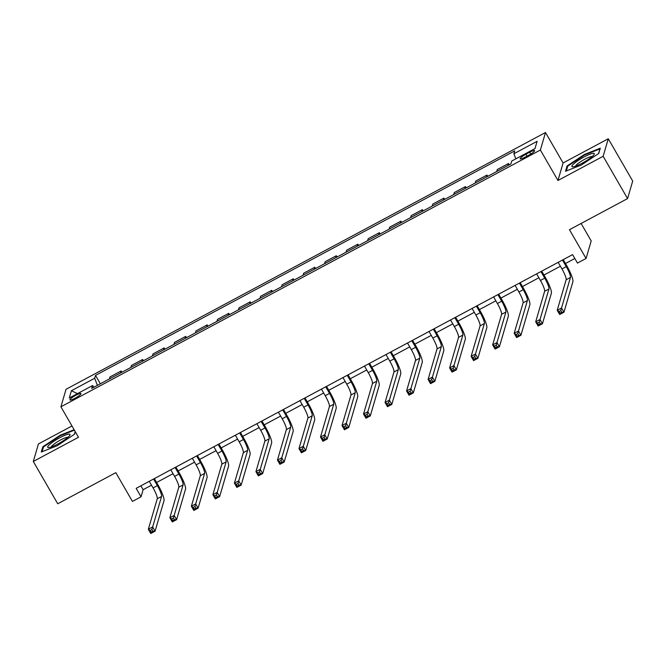 <?xml version="1.0" encoding="UTF-8"?>
<svg xmlns="http://www.w3.org/2000/svg" width="666" height="666" viewBox="0 0 666 666"><rect width="100%" height="100%" fill="white"/><g stroke="black" fill="none" stroke-linecap="round" stroke-linejoin="round"><path stroke-width="1" d="M75.025 398.251A6.352 1.107 -30 0 0 80.969 393.556A6.352 1.107 -30 0 0 75.916 395.221A6.352 1.107 -30 0 0 69.972 399.908A6.352 1.107 -30 0 0 75.025 398.251M71.978 425.982L38.428 443.947L33.3 461.471L57.726 503.771L115.826 472.652L132.434 501.415L141.042 496.811L143.123 489.701L151.515 485.206M545.504 132.509L66.034 389.285L60.906 406.809L540.376 150.033L545.504 132.509L563.086 162.962L557.958 180.486L603.146 156.285L608.274 138.761L563.086 162.962M608.274 138.761L632.7 181.06L627.572 198.585L569.463 229.703L586.072 258.466L591.2 240.942L581.11 223.468M603.146 156.285L627.572 198.585M586.072 258.466L577.464 263.078L572.585 254.62L136.155 488.345L141.042 496.811M529.711 152.223L525.924 154.254A6.152 1.074 -30 0 0 520.171 158.799A6.152 1.074 -30 0 0 525.066 157.184L528.854 155.161A6.152 1.074 -30 0 0 534.607 150.616A6.152 1.074 -30 0 0 529.711 152.223L530.769 154.054M515.85 158.849L513.877 153.754L514.718 150.891L95.504 375.399L100.35 383.791M513.877 153.754L537.121 141.309L534.981 148.601L511.738 161.047L510.905 163.911L91.692 388.428L92.532 385.556L69.289 398.01L71.428 390.717L94.664 378.263L95.504 375.399M557.958 180.486L540.376 150.033M33.3 461.471L78.488 437.271L60.906 406.809M156.61 482.484L173.035 473.684M178.13 470.954L194.555 462.154M199.65 459.432L216.075 450.632M221.17 447.91L237.595 439.11M242.69 436.38L259.116 427.58M264.211 424.858L280.636 416.059M285.731 413.328L302.156 404.528M307.242 401.806L323.676 393.007M328.763 390.284L345.196 381.485M350.283 378.754L366.716 369.955M371.803 367.232L388.236 358.433M393.323 355.702L409.757 346.903M414.843 344.18L431.277 335.381M436.363 332.659L452.797 323.859M457.883 321.129L474.317 312.329M479.403 309.607L495.837 300.807M500.924 298.077L517.357 289.277M522.444 286.555L538.877 277.755M543.964 275.025L560.397 266.233M565.484 263.503L574.825 258.5M140.876 485.822L143.123 489.701M507.908 165.518L508.491 163.528L509.232 164.81M109.357 378.962L109.94 376.973L121.129 370.979L121.87 372.261M130.877 367.441L131.46 365.451L142.649 359.457L143.39 360.739M152.397 355.919L152.98 353.929L164.169 347.935L164.91 349.217M173.918 344.389L174.5 342.399L185.689 336.405L186.43 337.687M195.438 332.867L196.02 330.877L207.209 324.883L207.95 326.165M216.958 321.337L217.541 319.347L228.729 313.353L229.47 314.635M238.478 309.815L239.061 307.825L250.25 301.831L250.99 303.113M259.998 298.293L260.581 296.295L271.77 290.309L272.511 291.591M281.518 286.763L282.101 284.773L293.29 278.779L294.031 280.061M303.038 275.241L303.621 273.251L314.81 267.257L315.551 268.54M324.558 263.711L325.141 261.721L336.33 255.727L337.071 257.009M346.079 252.189L346.661 250.2L357.85 244.206L358.591 245.488M367.599 240.667L368.181 238.669L379.37 232.684L380.111 233.966M389.119 229.137L389.702 227.148L400.89 221.154L401.631 222.436M410.639 217.615L411.222 215.626L422.411 209.632L423.151 210.914M432.159 206.085L432.742 204.096L443.931 198.102L444.672 199.384M453.679 194.564L454.262 192.574L465.451 186.58L466.192 187.862M475.191 183.042L475.774 181.044L486.971 175.058L487.712 176.34M496.711 171.512L497.294 169.522L508.491 163.528M486.388 177.048L486.971 175.058M464.868 188.57L465.451 186.58M443.348 200.1L443.931 198.102M421.828 211.621L422.411 209.632M400.308 223.143L400.89 221.154M378.788 234.673L379.37 232.684M357.267 246.195L357.85 244.206M335.747 257.725L336.33 255.727M314.227 269.247L314.81 267.257M292.707 280.769L293.29 278.779M271.187 292.299L271.77 290.309M249.667 303.821L250.25 301.831M228.147 315.351L228.729 313.353M206.626 326.873L207.209 324.883M185.106 338.395L185.689 336.405M163.586 349.925L164.169 347.935M142.066 361.447L142.649 359.457M120.546 372.977L121.129 370.979M94.664 378.263L97.411 385.364M94.014 387.179L92.532 385.556M71.428 390.717L77.447 393.639M584.448 154.462L567.057 166.001L565.517 171.279L581.36 165.018L598.742 153.48L600.291 148.202L584.448 154.462L584.706 154.92M74.134 429.72L60.223 435.214L42.832 446.753L41.292 452.031L57.134 445.77L74.517 434.232L75.266 431.676M567.549 166.833L567.057 166.001M43.315 447.585L42.832 446.753M60.481 435.672L60.223 435.214M558.15 262.346L561.954 268.931A9.923 1.757 -118.2 0 1 566.15 279.762L557.217 310.289L561.521 307.983L563.96 312.212L572.893 281.685A14.885 2.639 61.8 0 0 566.608 265.443L563.245 259.615M562.454 260.04L566.258 266.625A9.923 1.757 -118.2 0 1 570.454 277.456L560.78 310.556L559.057 311.48L560.031 313.17L561.754 312.246L560.78 310.556M561.754 312.246L563.96 312.212L559.656 314.519L557.217 310.289L559.057 311.48M559.656 314.519L560.031 313.17M536.63 273.868L540.434 280.461A9.923 1.757 -118.2 0 1 544.63 291.283L535.697 321.811L540.001 319.505L542.44 323.734L551.373 293.215A14.885 2.639 61.8 0 0 545.088 276.973L541.724 271.145M540.934 271.562L544.738 278.155A9.923 1.757 -118.2 0 1 548.934 288.986L539.26 322.086L537.537 323.002L538.511 324.7L540.234 323.776L539.26 322.086M540.234 323.776L542.44 323.734L538.136 326.04L535.697 321.811L537.537 323.002M538.136 326.04L538.511 324.7M515.109 285.398L518.914 291.983A9.923 1.757 -118.2 0 1 523.11 302.814L514.177 333.333L518.481 331.035L520.92 335.264L529.853 304.737A14.885 2.639 61.8 0 0 523.568 288.495L520.204 282.667M519.413 283.092L523.218 289.677A9.923 1.757 -118.2 0 1 527.414 300.508L517.74 333.608L516.017 334.532L516.991 336.222L518.714 335.298L517.74 333.608M518.714 335.298L520.92 335.264L516.616 337.57L514.177 333.333L516.017 334.532M516.616 337.57L516.991 336.222M493.589 296.919L497.394 303.513A9.923 1.757 -118.2 0 1 501.59 314.335L492.657 344.863L496.961 342.557L499.4 346.786L508.333 316.267A14.885 2.639 61.8 0 0 502.047 300.016L498.684 294.197M497.893 294.613L501.698 301.207A9.923 1.757 -118.2 0 1 505.894 312.029L496.22 345.13L494.497 346.054L495.471 347.744L497.194 346.828L496.22 345.13M497.194 346.828L499.4 346.786L495.096 349.092L492.657 344.863L494.497 346.054M495.096 349.092L495.471 347.744M472.069 308.45L475.874 315.035A9.923 1.757 -118.2 0 1 480.069 325.865L471.137 356.385L475.441 354.079L477.88 358.308L486.813 327.789A14.885 2.639 61.8 0 0 480.527 311.546L477.164 305.719M476.373 306.144L480.178 312.729A9.923 1.757 -118.2 0 1 484.373 323.559L474.7 356.66L472.977 357.584L473.951 359.274L475.674 358.35L474.7 356.66M475.674 358.35L477.88 358.308L473.576 360.614L471.137 356.385L472.977 357.584M473.576 360.614L473.951 359.274M572.951 166.808A12.895 2.256 -30 0 0 584.39 161.93A12.895 2.256 -30 0 0 594.072 154.537A12.895 2.256 -30 0 0 593.24 153.346A12.895 2.256 -30 0 0 578.438 160.306A12.895 2.256 -30 0 0 572.81 166.816A12.895 2.256 -30 0 0 572.951 166.808M592.182 156.56A9.765 1.707 -30 0 0 591.666 156.527A9.765 1.707 -30 0 0 582.392 160.581A9.765 1.707 -30 0 0 575.507 166.192M566.341 170.946L567.748 166.142L584.59 154.962L599.941 148.901L598.567 153.596M59.773 437.753A12.895 2.256 -30 0 0 48.585 447.569A12.895 2.256 -30 0 0 57.967 443.906A12.895 2.256 -30 0 0 69.847 435.289A12.895 2.256 -30 0 0 59.773 437.753M67.957 437.312A9.765 1.707 -30 0 0 60.439 440.043A9.765 1.707 -30 0 0 51.282 446.944M42.116 451.698L43.523 446.894L60.365 435.714L74.401 430.169M75.175 431.518L74.342 434.349M450.549 319.971L454.354 326.556A9.923 1.757 -118.2 0 1 458.549 337.387L449.617 367.915L453.921 365.609L456.36 369.838L465.293 339.31A14.885 2.639 61.8 0 0 459.007 323.068L455.644 317.241M454.853 317.665L458.658 324.25A9.923 1.757 -118.2 0 1 462.853 335.081L453.18 368.181L451.456 369.106L452.43 370.796L454.154 369.871L453.18 368.181M454.154 369.871L456.36 369.838L452.056 372.144L449.617 367.915L451.456 369.106M452.056 372.144L452.43 370.796M429.029 331.493L432.833 338.087A9.923 1.757 -118.2 0 1 437.029 348.909L428.096 379.437L432.4 377.131L434.84 381.36L443.772 350.84A14.885 2.639 61.8 0 0 437.487 334.598L434.124 328.771M433.333 329.195L437.137 335.781A9.923 1.757 -118.2 0 1 441.333 346.611L431.66 379.712L429.936 380.627L430.919 382.326L432.634 381.402L431.66 379.712M432.634 381.402L434.84 381.36L430.536 383.666L428.096 379.437L429.936 380.627M430.536 383.666L430.919 382.326M407.509 343.023L411.313 349.608A9.923 1.757 -118.2 0 1 415.509 360.439L406.576 390.959L410.88 388.661L413.32 392.89L422.252 362.362A14.885 2.639 61.8 0 0 415.967 346.12L412.604 340.293M411.813 340.717L415.617 347.302A9.923 1.757 -118.2 0 1 419.813 358.133L410.139 391.233L408.416 392.157L409.399 393.847L411.113 392.923L410.139 391.233M411.113 392.923L413.32 392.89L409.016 395.196L406.576 390.959L408.416 392.157M409.016 395.196L409.399 393.847M385.989 354.545L389.793 361.139A9.923 1.757 -118.2 0 1 393.989 371.961L385.056 402.489L389.36 400.183L391.799 404.412L400.732 373.892A14.885 2.639 61.8 0 0 394.447 357.642L391.084 351.823M390.293 352.239L394.097 358.832A9.923 1.757 -118.2 0 1 398.293 369.655L388.619 402.755L386.896 403.679L387.878 405.369L389.593 404.453L388.619 402.755M389.593 404.453L391.799 404.412L387.495 406.718L385.056 402.489L386.896 403.679M387.495 406.718L387.878 405.369M364.477 366.075L368.273 372.66A9.923 1.757 -118.2 0 1 372.469 383.491L363.536 414.011L367.84 411.705L370.279 415.934L379.212 385.414A14.885 2.639 61.8 0 0 372.927 369.172L369.563 363.345M368.781 363.769L372.577 370.354A9.923 1.757 -118.2 0 1 376.773 381.185L367.099 414.285L365.376 415.209L366.358 416.899L368.073 415.975L367.099 414.285M368.073 415.975L370.279 415.934L365.975 418.24L363.536 414.011L365.376 415.209M365.975 418.24L366.358 416.899M342.957 377.597L346.753 384.182A9.923 1.757 -118.2 0 1 350.949 395.013L342.016 425.541L346.32 423.235L348.759 427.464L357.692 396.936A14.885 2.639 61.8 0 0 351.407 380.694L348.043 374.866M347.261 375.291L351.057 381.884A9.923 1.757 -118.2 0 1 355.253 392.707L345.579 425.807L343.856 426.731L344.838 428.421L346.553 427.497L345.579 425.807M346.553 427.497L348.759 427.464L344.455 429.77L342.016 425.541L343.856 426.731M344.455 429.77L344.838 428.421M321.437 389.119L325.233 395.712A9.923 1.757 -118.2 0 1 329.429 406.535L320.496 437.062L324.8 434.756L327.239 438.986L336.172 408.466A14.885 2.639 61.8 0 0 329.886 392.224L326.523 386.397M325.741 386.821L329.537 393.406A9.923 1.757 -118.2 0 1 333.733 404.237L324.059 437.337L322.336 438.253L323.318 439.951L325.033 439.027L324.059 437.337M325.033 439.027L327.239 438.986L322.935 441.292L320.496 437.062L322.336 438.253M322.935 441.292L323.318 439.951M299.916 400.649L303.713 407.234A9.923 1.757 -118.2 0 1 307.908 418.065L298.976 448.584L303.28 446.287L305.719 450.516L314.652 419.988A14.885 2.639 61.8 0 0 308.366 403.746L305.003 397.918M304.22 398.343L308.017 404.928A9.923 1.757 -118.2 0 1 312.212 415.759L302.539 448.859L300.816 449.783L301.798 451.473L303.513 450.549L302.539 448.859M303.513 450.549L305.719 450.516L301.415 452.822L298.976 448.584L300.816 449.783M301.415 452.822L301.798 451.473M278.396 412.171L282.201 418.764A9.923 1.757 -118.2 0 1 286.388 429.587L277.456 460.114L281.76 457.808L284.199 462.038L293.132 431.518A14.885 2.639 61.8 0 0 286.846 415.268L283.483 409.448M282.7 409.865L286.505 416.458A9.923 1.757 -118.2 0 1 290.692 427.281L281.019 460.381L279.295 461.305L280.278 462.995L281.993 462.079L281.019 460.381M281.993 462.079L284.199 462.038L279.895 464.344L277.456 460.114L279.295 461.305M279.895 464.344L280.278 462.995M256.876 423.701L260.681 430.286A9.923 1.757 -118.2 0 1 264.868 441.117L255.935 471.636L260.24 469.33L262.679 473.559L271.611 443.04A14.885 2.639 61.8 0 0 265.326 426.798L261.963 420.97M261.18 421.395L264.985 427.98A9.923 1.757 -118.2 0 1 269.172 438.811L259.499 471.911L257.775 472.835L258.758 474.525L260.473 473.601L259.499 471.911M260.473 473.601L262.679 473.559L258.375 475.865L255.935 471.636L257.775 472.835M258.375 475.865L258.758 474.525M235.356 435.223L239.161 441.808A9.923 1.757 -118.2 0 1 243.348 452.639L234.415 483.166L238.719 480.86L241.159 485.089L250.091 454.562A14.885 2.639 61.8 0 0 243.806 438.32L240.443 432.5M239.66 432.917L243.465 439.51A9.923 1.757 -118.2 0 1 247.652 450.333L237.978 483.433L236.255 484.357L237.238 486.047L238.952 485.123L237.978 483.433M238.952 485.123L241.159 485.089L236.855 487.395L234.415 483.166L236.255 484.357M236.855 487.395L237.238 486.047M213.836 446.744L217.64 453.338A9.923 1.757 -118.2 0 1 221.828 464.16L212.895 494.688L217.199 492.382L219.638 496.611L228.571 466.092A14.885 2.639 61.8 0 0 222.286 449.85L218.923 444.022M218.14 444.447L221.945 451.032A9.923 1.757 -118.2 0 1 226.132 461.863L216.458 494.963L214.735 495.879L215.717 497.577L217.441 496.653L216.458 494.963M217.441 496.653L219.638 496.611L215.334 498.917L212.895 494.688L214.735 495.879M215.334 498.917L215.717 497.577M192.316 458.275L196.12 464.86A9.923 1.757 -118.2 0 1 200.308 475.69L191.375 506.21L195.679 503.912L198.118 508.141L207.051 477.614A14.885 2.639 61.8 0 0 200.766 461.372L197.402 455.544M196.62 455.969L200.424 462.554A9.923 1.757 -118.2 0 1 204.612 473.384L194.938 506.485L193.215 507.409L194.197 509.099L195.921 508.175L194.938 506.485M195.921 508.175L198.118 508.141L193.814 510.447L191.375 506.21L193.215 507.409M193.814 510.447L194.197 509.099M170.796 469.796L174.6 476.39A9.923 1.757 -118.2 0 1 178.788 487.212L169.855 517.74L174.159 515.434L176.598 519.663L185.531 489.144A14.885 2.639 61.8 0 0 179.246 472.893L175.882 467.074M175.1 467.49L178.904 474.084A9.923 1.757 -118.2 0 1 183.092 484.906L173.418 518.006L171.695 518.931L172.677 520.621L174.4 519.705L173.418 518.006M174.4 519.705L176.598 519.663L172.294 521.969L169.855 517.74L171.695 518.931M172.294 521.969L172.677 520.621M149.276 481.327L153.08 487.912A9.923 1.757 -118.2 0 1 157.268 498.742L148.335 529.262L152.639 526.956L155.078 531.185L164.011 500.666A14.885 2.639 61.8 0 0 157.725 484.423L154.362 478.596M153.58 479.02L157.384 485.606A9.923 1.757 -118.2 0 1 161.572 496.436L151.898 529.537L150.175 530.461L151.157 532.151L152.88 531.227L151.898 529.537M152.88 531.227L155.078 531.185L150.774 533.491L148.335 529.262L150.175 530.461M150.774 533.491L151.157 532.151M527.014 156.144L525.924 154.254M566.258 266.625L561.954 268.931M570.454 277.456L566.15 279.762M544.738 278.155L540.434 280.461M548.934 288.986L544.63 291.283M523.218 289.677L518.914 291.983M527.414 300.508L523.11 302.814M501.698 301.207L497.394 303.513M505.894 312.029L501.59 314.335M480.178 312.729L475.874 315.035M484.373 323.559L480.069 325.865M458.658 324.25L454.354 326.556M462.853 335.081L458.549 337.387M437.137 335.781L432.833 338.087M441.333 346.611L437.029 348.909M415.617 347.302L411.313 349.608M419.813 358.133L415.509 360.439M394.097 358.832L389.793 361.139M398.293 369.655L393.989 371.961M372.577 370.354L368.273 372.66M376.773 381.185L372.469 383.491M351.057 381.884L346.753 384.182M355.253 392.707L350.949 395.013M329.537 393.406L325.233 395.712M333.733 404.237L329.429 406.535M308.017 404.928L303.713 407.234M312.212 415.759L307.908 418.065M286.505 416.458L282.201 418.764M290.692 427.281L286.388 429.587M264.985 427.98L260.681 430.286M269.172 438.811L264.868 441.117M243.465 439.51L239.161 441.808M247.652 450.333L243.348 452.639M221.945 451.032L217.64 453.338M226.132 461.863L221.828 464.16M200.424 462.554L196.12 464.86M204.612 473.384L200.308 475.69M178.904 474.084L174.6 476.39M183.092 484.906L178.788 487.212M157.384 485.606L153.08 487.912M161.572 496.436L157.268 498.742"/></g></svg>

